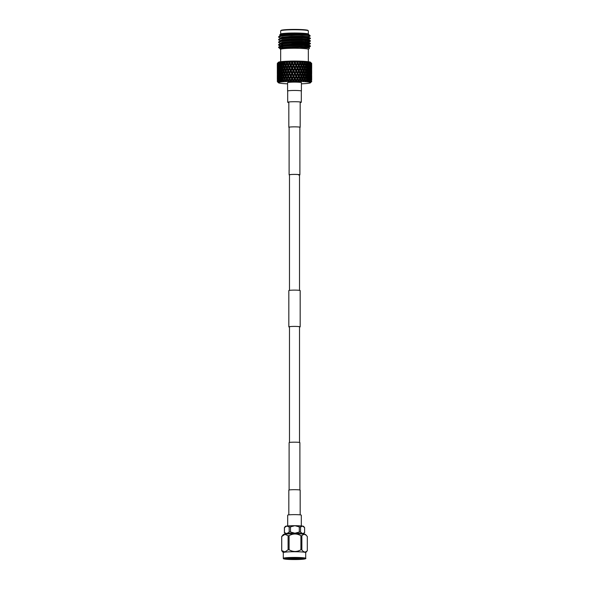 <?xml version="1.0" encoding="UTF-8"?>
<svg xmlns="http://www.w3.org/2000/svg" width="589" height="589" viewBox="0 0 589 589"><rect width="100%" height="100%" fill="white"/><g stroke="black" fill="none" stroke-linecap="round" stroke-linejoin="round"><path stroke-width="0.88" d="M289.479 174.977A5.389 0.427 0 0 1 289.111 174.823A5.389 0.427 0 0 1 289.957 174.594A5.389 0.427 0 0 1 296.009 174.418A5.389 0.427 0 0 1 299.889 174.823A5.389 0.427 0 0 1 299.521 174.977M289.479 290.362L289.479 174.823A5.021 0.398 0 0 1 290.267 174.609A5.021 0.398 0 0 1 295.906 174.44A5.021 0.398 0 0 1 299.521 174.823A5.021 0.398 0 0 1 298.733 175.043M288.824 102.56A6.803 0.537 0 0 1 287.697 102.258A6.803 0.537 0 0 1 288.757 101.971A6.803 0.537 0 0 1 296.407 101.735A6.803 0.537 0 0 1 301.303 102.258A6.803 0.537 0 0 1 300.243 102.552A6.803 0.537 0 0 1 300.176 102.56M287.697 102.258L287.697 91.008A6.803 0.537 0 0 1 288.757 90.721A6.803 0.537 0 0 1 296.407 90.492A6.803 0.537 0 0 1 301.303 91.008L301.303 102.258M289.111 489.989L289.111 442.597A5.389 0.427 0 0 1 289.957 442.368A5.389 0.427 0 0 1 296.009 442.192A5.389 0.427 0 0 1 299.889 442.597L299.889 489.989M287.697 525.933L287.697 515.169A6.803 0.537 0 0 1 288.757 514.874A6.803 0.537 0 0 1 296.407 514.646A6.803 0.537 0 0 1 301.303 515.169L301.303 525.933M299.521 327.042A5.529 0.442 180 0 0 300.029 326.858A5.529 0.442 180 0 0 297.474 326.483A5.529 0.442 180 0 0 291.842 326.468A5.529 0.442 180 0 0 288.971 326.858A5.529 0.442 180 0 0 289.479 327.042M299.521 327.064A5.676 0.449 180 0 0 300.176 326.858A5.676 0.449 180 0 0 297.555 326.475A5.676 0.449 180 0 0 291.769 326.461A5.676 0.449 180 0 0 288.824 326.858A5.676 0.449 180 0 0 289.479 327.064M300.176 326.858L300.176 290.568A5.676 0.449 180 0 0 297.555 290.193A5.676 0.449 180 0 0 291.769 290.178A5.676 0.449 180 0 0 288.824 290.568L288.824 326.858M300.176 514.867L300.176 490.129A5.676 0.449 180 0 0 297.555 489.754A5.676 0.449 180 0 0 291.769 489.739A5.676 0.449 180 0 0 288.824 490.129L288.824 514.867M299.889 127.393A5.529 0.442 180 0 0 300.029 127.29A5.529 0.442 180 0 0 297.474 126.922A5.529 0.442 180 0 0 291.842 126.907A5.529 0.442 180 0 0 288.971 127.29A5.529 0.442 180 0 0 289.111 127.393M299.889 127.438A5.676 0.449 180 0 0 300.176 127.29A5.676 0.449 180 0 0 297.555 126.915A5.676 0.449 180 0 0 291.769 126.9A5.676 0.449 180 0 0 288.824 127.29A5.676 0.449 180 0 0 289.111 127.438M302.79 559.108A9.829 0.78 0 0 1 291.371 559.432A9.829 0.78 0 0 1 284.701 558.622A9.829 0.78 0 0 1 286.21 558.269A9.829 0.78 0 0 1 296.871 557.93A9.829 0.78 0 0 1 304.299 558.622A9.829 0.78 0 0 1 302.79 559.108M286.239 558.269A9.1 0.722 180 0 0 293.882 558.681A9.1 0.722 180 0 0 302.172 558.35A9.1 0.722 180 0 0 302.761 558.269M305.698 558.328L305.698 552.622A11.198 0.891 180 0 0 297.636 551.768A11.198 0.891 180 0 0 285.061 552.143A11.198 0.891 180 0 0 283.302 552.622L283.302 558.328A11.198 0.891 0 0 1 285.061 557.849A11.198 0.891 0 0 1 297.636 557.474A11.198 0.891 0 0 1 305.698 558.328C306.258 558.534 305.588 558.806 303.681 559.152C298.034 559.653 292.107 559.675 285.908 559.219C281.844 558.586 284.126 558.806 283.302 558.328M283.302 552.651L281.682 550.693A12.818 1.016 0 0 1 281.733 550.605L284.907 551.922L288.087 549.809A12.818 1.016 0 0 1 289.096 549.773C293.013 552.018 296.952 552.033 300.905 549.809A12.818 1.016 0 0 1 301.863 549.861C303.674 552.372 305.492 552.651 307.318 550.693L307.318 550.693A12.818 1.016 0 0 1 307.289 550.759A12.818 1.016 0 0 1 307.267 550.781M281.733 550.605L281.733 536.491L283.331 534.591A11.198 0.891 0 0 1 285.061 534.171A11.198 0.891 0 0 1 297.276 533.789A11.198 0.891 0 0 1 305.669 534.591L307.318 536.579C305.507 534.068 303.688 533.789 301.863 535.747A12.818 1.016 180 0 0 300.905 535.696C296.981 533.443 293.042 533.435 289.096 535.651A12.818 1.016 180 0 0 288.087 535.696L284.907 534.378L281.733 536.491A12.818 1.016 180 0 0 281.711 536.513A12.818 1.016 180 0 0 281.682 536.579L281.682 550.693L281.682 536.579M301.413 533.951A6.921 0.552 180 0 0 296.407 533.428A6.921 0.552 180 0 0 288.669 533.656A6.921 0.552 180 0 0 287.587 533.951M304.542 532.846A10.109 0.803 180 0 0 304.587 532.809A10.109 0.803 180 0 0 304.609 532.758A10.109 0.803 180 0 0 304.601 532.728L302.569 533.619L300.545 532.11A10.109 0.803 180 0 0 299.3 532.051L294.898 533.229L290.502 532.014A10.109 0.803 180 0 0 289.192 532.073L286.828 533.568L284.458 532.662A10.109 0.803 180 0 0 284.391 532.758A10.109 0.803 180 0 0 284.399 532.78L285.422 534.002A9.1 0.722 180 0 0 285.606 534.105M303.394 534.105A9.1 0.722 180 0 0 303.578 534.002A9.1 0.722 180 0 0 302.569 533.619A9.1 0.722 180 0 0 294.898 533.229A9.1 0.722 180 0 0 286.828 533.568A9.1 0.722 180 0 0 285.422 534.002M284.399 527.641A10.109 0.803 0 0 1 284.391 527.611A10.109 0.803 0 0 1 284.413 527.56A10.109 0.803 0 0 1 284.458 527.523L286.828 526.029L289.192 526.934A10.109 0.803 0 0 1 290.502 526.875L294.898 525.697L299.3 526.905A10.109 0.803 0 0 1 300.545 526.971L302.569 526.08L304.601 527.589A10.109 0.803 0 0 1 304.609 527.611A10.109 0.803 0 0 1 304.601 527.641M284.413 527.56L285.422 526.367A9.1 0.722 0 0 1 286.828 526.029A9.1 0.722 0 0 1 294.898 525.697A9.1 0.722 0 0 1 302.569 526.08A9.1 0.722 0 0 1 303.578 526.367L304.601 527.589L304.601 532.728M290.502 532.014L290.502 526.875M299.3 526.905L299.3 532.051M284.458 532.662L284.458 527.523M289.192 526.934L289.192 532.073M300.545 532.11L300.545 526.971M307.318 536.579L307.318 550.693L307.318 536.579M288.087 535.696L288.087 549.809M300.905 535.696L300.905 549.809M289.096 549.773L289.096 535.651M301.863 549.861L301.863 535.747M278.958 62.854A17.177 1.362 180 0 0 278.553 62.927L278.796 62.301L278.001 63.052A17.177 1.362 180 0 0 277.75 63.133L278.428 62.412L277.456 63.266A17.177 1.362 180 0 0 277.375 63.325L278.464 62.243A16.087 1.281 0 0 1 280.931 61.661A16.087 1.281 0 0 1 298.387 61.109A16.087 1.281 0 0 1 310.536 62.243L311.375 63.178A17.177 1.362 180 0 0 311.154 63.097L310.359 62.346L310.668 62.971A17.177 1.362 180 0 0 310.293 62.898L309.019 62.073L309.556 62.78A17.177 1.362 180 0 0 309.041 62.706L307.635 61.897L308.076 62.596A17.177 1.362 180 0 0 307.429 62.537L306.692 61.808L306.744 62.338L305.934 61.749L306.265 62.441A17.177 1.362 180 0 0 305.5 62.382L303.946 61.617L304.16 62.309A17.177 1.362 180 0 0 303.298 62.265L302.694 61.55L302.496 62.081L301.73 61.514L301.818 62.198A17.177 1.362 180 0 0 300.883 62.169L300.368 61.462L300.044 61.992L299.33 61.433L299.3 62.125A17.177 1.362 180 0 0 298.306 62.103L297.894 61.403L297.46 61.941L296.819 61.389L296.657 62.081A17.177 1.362 180 0 0 295.641 62.073L295.339 61.381L294.802 61.919L294.242 61.381L293.97 62.073A17.177 1.362 180 0 0 292.947 62.073L292.762 61.389L292.137 61.933L291.68 61.396L291.29 62.095A17.177 1.362 180 0 0 290.289 62.11L290.23 61.425L289.53 61.978L289.177 61.447L288.684 62.147A17.177 1.362 180 0 0 287.734 62.176L287.8 61.492L287.042 62.059L286.814 61.528L286.232 62.235A17.177 1.362 180 0 0 285.348 62.279L285.532 61.587L283.979 62.353A17.177 1.362 180 0 0 283.184 62.405L283.493 61.712L281.984 62.5A17.177 1.362 180 0 0 281.299 62.559L281.719 61.867L280.909 62.463L281.063 61.933L280.298 62.67A17.177 1.362 180 0 0 280.011 62.699A17.177 1.362 180 0 0 279.746 62.736L280.261 62.029L278.958 62.854L278.744 65.254L279.436 65.961L278.553 66.27L278.258 68.015L278.972 68.714L278.104 69.023L277.868 70.776L277.868 67.411L278.104 69.023M277.353 78.47L277.345 81.65A17.177 1.362 0 0 1 277.345 81.65L278.096 82.401L277.39 81.451A17.177 1.362 0 0 1 277.412 81.437L278.155 82.195L277.581 80.818L278.582 82.004L277.846 81.238A17.177 1.362 0 0 1 277.89 81.223L278.612 81.996L278.258 80.612L279.414 81.812L278.707 81.039A17.177 1.362 0 0 1 278.781 81.024L279.458 81.805L279.208 80.951A17.177 1.362 0 0 1 279.458 80.914L280.614 81.628L279.959 80.848A17.177 1.362 0 0 1 280.011 80.84A17.177 1.362 0 0 1 280.062 80.833L280.681 81.621L280.622 80.774A17.177 1.362 0 0 1 280.946 80.737L282.16 81.466L281.571 80.678A17.177 1.362 0 0 1 281.697 80.664L282.234 81.459L282.381 80.612A17.177 1.362 0 0 1 282.764 80.583L284.008 81.319L282.934 79.066L285.083 73.389L284.251 73.662L283.574 75.385L282.934 73.75L287.299 62.64L286.814 61.528M311.647 65.718L311.669 63.391A17.177 1.362 180 0 0 311.625 63.325A17.177 1.362 180 0 0 311.61 63.31L311.566 65.784M301.413 83.822A16.087 1.281 180 0 0 308.069 83.351A16.087 1.281 180 0 0 310.536 82.769A16.087 1.281 180 0 0 299.617 81.451A16.087 1.281 180 0 0 280.931 81.974A16.087 1.281 180 0 0 278.464 82.769A16.087 1.281 180 0 0 287.587 83.822M283.5 80.524A17.177 1.362 0 0 1 283.648 80.516L284.097 81.319L284.435 80.472A17.177 1.362 0 0 1 284.87 80.443L286.121 81.201L285.702 80.406A17.177 1.362 0 0 1 285.864 80.398L286.217 81.201L286.733 80.362A17.177 1.362 0 0 1 287.211 80.34L288.433 81.113L288.117 80.31A17.177 1.362 0 0 1 288.293 80.303L288.536 81.113L289.228 80.273A17.177 1.362 0 0 1 289.736 80.266L290.892 81.054L290.694 80.244A17.177 1.362 0 0 1 290.878 80.244L291.003 81.054L291.849 80.229A17.177 1.362 0 0 1 292.38 80.222L293.447 81.024L293.359 80.214A17.177 1.362 0 0 1 293.55 80.214L293.558 81.024L294.537 80.214A17.177 1.362 0 0 1 295.067 80.214L296.024 81.024L296.061 80.214A17.177 1.362 0 0 1 296.245 80.214L296.134 81.024L297.224 80.229A17.177 1.362 0 0 1 297.747 80.237L298.564 81.061L298.711 80.251A17.177 1.362 0 0 1 298.895 80.259L298.675 81.061L299.845 80.281A17.177 1.362 0 0 1 300.346 80.295L301.001 81.127L301.266 80.325A17.177 1.362 0 0 1 301.443 80.325L301.104 81.135L302.334 80.362A17.177 1.362 0 0 1 302.805 80.384L303.283 81.223L303.659 80.421A17.177 1.362 0 0 1 303.814 80.428L303.379 81.23L304.631 80.472A17.177 1.362 0 0 1 305.05 80.502L305.345 81.348L305.816 80.546A17.177 1.362 0 0 1 305.956 80.56L305.433 81.356L306.678 80.612A17.177 1.362 0 0 1 307.046 80.641L307.141 81.496L307.701 80.7A17.177 1.362 0 0 1 307.819 80.715L307.215 81.503L308.422 80.774A17.177 1.362 0 0 1 308.724 80.811L308.629 81.657L309.254 80.877A17.177 1.362 0 0 1 309.35 80.892L308.688 81.665L309.829 80.958A17.177 1.362 0 0 1 310.057 80.995L309.762 81.842L310.455 81.068A17.177 1.362 0 0 1 310.521 81.083L309.807 81.849L310.852 81.157A17.177 1.362 0 0 1 311.007 81.201L310.528 82.04L311.257 81.275A17.177 1.362 0 0 1 311.294 81.289L310.55 82.048L311.478 81.363A17.177 1.362 0 0 1 311.552 81.407L310.896 82.239L311.64 81.488A17.177 1.362 0 0 1 311.655 81.503L310.904 82.254L311.677 81.576A17.177 1.362 0 0 1 311.669 81.621L311.61 81.702M284.435 80.472L284.163 81.142M301.413 91.008L301.413 82.666A6.913 0.552 180 0 0 296.436 82.136A6.913 0.552 180 0 0 288.669 82.372A6.913 0.552 180 0 0 287.587 82.666L287.587 91.008A6.913 0.552 0 0 1 288.669 90.713A6.913 0.552 0 0 1 296.436 90.485A6.913 0.552 0 0 1 301.413 91.008A6.913 0.552 0 0 1 301.303 91.104M280.71 30.761L281.078 30.4A13.466 1.068 0 0 1 283.147 29.914A13.466 1.068 0 0 1 297.754 29.45A13.466 1.068 0 0 1 307.922 30.4L308.29 30.761A13.834 1.097 180 0 0 297.843 29.781A13.834 1.097 180 0 0 282.838 30.26A13.834 1.097 180 0 0 280.71 30.761A13.834 1.097 180 0 0 280.666 30.849L280.666 34.007M308.334 34.007L308.334 30.849A13.834 1.097 180 0 0 308.29 30.761M280.666 61.69L280.666 49.358A13.834 1.097 0 0 1 282.838 48.762A13.834 1.097 0 0 1 298.373 48.298A13.834 1.097 0 0 1 308.334 49.358L308.334 61.69M308.076 34.324A13.834 1.097 0 0 1 307.627 34.464M280.224 35.715L279.606 35.06L280.636 34.029A13.908 1.104 0 0 1 282.772 33.521A13.908 1.104 0 0 1 297.857 33.043A13.908 1.104 0 0 1 308.364 34.029L309.011 34.788M279.606 35.06L282.006 34.39L295.899 33.588C304.601 33.728 308.953 34.147 308.96 34.847L297.953 34.913C290.848 34.987 285.216 35.34 281.056 35.973L278.56 36.886L280.224 38.307M278.825 36.577L282.249 35.215L291.356 34.39L302.312 34.221L308.967 34.714L310.263 35.914L308.975 36.783M310.263 35.914L307.752 35.443A15.94 1.266 180 0 0 297.953 34.913M308.334 49.469A13.908 1.104 180 0 0 308.364 49.447A13.908 1.104 180 0 0 298.925 48.305A13.908 1.104 180 0 0 282.772 48.762A13.908 1.104 180 0 0 280.636 49.447A13.908 1.104 180 0 0 280.666 49.469M308.364 49.447L309.578 48.018L299.278 47.311L282.249 48.114L279.974 48.732L280.636 49.447M280.224 48.673L279.267 48.084L281.284 46.612L291.054 45.773L303.07 45.618L310.44 46.273L310.064 45.773L303.07 45.301L291.054 45.456L281.056 46.34C278.914 46.715 278.155 47.113 278.781 47.532M279.267 48.084L278.604 47.422A15.94 1.266 0 0 1 278.56 47.326A15.94 1.266 0 0 1 281.056 46.641A15.94 1.266 0 0 1 281.284 46.612M279.12 47.672L281.719 48.188M307.443 46.759L310.44 46.273M305.485 46.546L310.167 46.119M305.603 44.263L310.064 43.498L291.054 43.181L281.056 44.065L278.56 44.978L280.011 45.684M305.625 43.947L310.167 43.527M310.44 43.682L310.064 43.181L303.07 42.71L291.054 42.864L281.056 43.748L278.825 44.352L278.56 44.978M307.443 41.576L310.064 40.906L303.07 40.435L291.054 40.589L281.056 41.473L278.56 42.386L280.224 43.49M307.944 41.223L310.167 40.935M310.44 41.09L310.064 40.589L303.07 40.118L291.054 40.273L281.056 41.156L278.825 41.76L278.56 42.386M307.443 38.984L310.064 38.314L303.07 37.843L291.054 37.998L281.056 38.881L278.56 39.794L280.224 40.899M307.944 38.631L310.167 38.344M310.44 38.499L310.064 37.998L303.07 37.527L291.054 37.681L281.056 38.565L278.825 39.169L278.56 39.794M310.374 45.883L308.68 44.985L302.312 44.587L291.356 44.757L282.249 45.581L278.56 47.297M278.626 44.823L280.342 45.441M307.752 35.443C301.988 34.965 286.615 35.252 281.056 36.29L278.56 37.203M284.649 77.984L285.083 78.712L286.166 75.996L285.363 76.253L284.649 77.984L283.964 76.334L286.166 70.673L285.363 70.938L284.649 72.661L283.964 71.019L285.083 68.066L284.251 68.339L283.574 70.062L284.053 70.79L283.199 71.063L282.565 72.8L281.969 71.159L283.088 68.199L282.219 68.479L281.638 70.209L281.086 68.574L282.197 65.615L281.314 65.902L280.784 67.632L280.283 66.005L281.38 63.03L280.489 63.317L280.011 65.062L279.746 62.736M280.011 70.385L279.569 68.758L280.011 67.013L280.489 68.641L280.011 70.385L280.651 71.1L279.753 71.394L279.333 73.139L279.996 73.846L279.105 74.148L278.744 75.893L278.744 72.528L279.105 74.148M280.011 75.701L279.569 74.081L280.011 72.337L280.489 73.964L280.011 75.701L280.651 76.415L279.753 76.71L279.333 78.455L278.95 76.835L279.333 75.09L279.753 76.71M279.959 80.848L279.569 79.405L280.011 77.652L280.489 79.287L280.062 80.833M280.622 80.774L280.784 80.229L280.946 80.737M280.784 80.229L281.38 78.992L280.489 79.287M280.011 77.652L280.651 76.415M278.707 81.039L278.744 77.844L279.105 79.471L279.996 79.169L279.333 78.455M279.333 75.09L279.996 73.846M278.553 76.901L278.258 78.654L278.258 75.289L278.553 76.901L279.436 76.599L278.744 75.893M278.744 72.528L279.053 71.983M278.104 74.347L277.868 76.091L277.868 72.727L278.104 74.347L278.972 74.037L278.258 73.338L278.258 69.958L278.258 73.338M279.333 73.139L278.95 71.512L279.996 68.523L279.105 68.825L278.744 70.57L279.436 71.276L278.553 71.586M278.258 69.958L278.531 69.495M277.75 71.792L277.581 73.544L277.581 70.172L277.75 71.792L278.597 71.468L277.868 70.776M277.868 67.411L278.096 67.028M277.758 68.376L277.581 64.849L277.581 68.221M278.406 62.832L278.972 63.391L278.104 63.7L277.868 65.453L278.597 66.152L277.75 66.469M277.507 65.762L277.36 63.347A17.177 1.362 180 0 1 277.375 63.325M277.743 63.038L278.325 63.59L277.5 63.914L277.397 65.666M282.381 80.612L282.565 80.075L282.764 80.583M282.565 80.075L283.088 78.845L282.219 79.125L281.697 80.664M281.571 80.678L281.086 79.22L281.638 77.483L282.219 79.125M281.638 77.483L282.197 76.253L281.314 76.541L280.784 78.278L281.38 78.992M280.784 78.278L280.283 76.644L280.784 74.906L281.314 76.541M280.784 74.906L281.38 73.677L280.489 73.964M280.011 72.337L280.651 71.1M279.333 69.767L279.753 71.394M278.744 70.57L278.744 67.205L279.105 68.825M278.744 67.205L279.053 66.66M278.258 68.015L278.258 64.643L278.553 66.27M278.258 64.643L278.531 64.179M284.649 79.935L284.87 80.443M285.702 80.406L285.083 78.712L284.251 78.978L283.648 80.516M283.574 77.336L284.251 78.978M283.574 75.385L284.053 76.106L283.199 76.386L282.565 78.116L283.088 78.845M282.565 78.116L281.969 76.482L282.565 74.751L283.199 76.386M282.565 74.751L283.088 73.522L282.219 73.802L281.638 75.532L282.197 76.253M281.638 75.532L281.086 73.905L281.638 72.167L282.219 73.802M281.638 72.167L282.197 70.93L281.314 71.217L280.784 72.955L281.38 73.677M280.784 72.955L280.283 71.328L280.784 69.583L281.314 71.217M280.784 69.583L281.38 68.353L280.489 68.641M280.011 67.013L280.651 65.777L279.753 66.071L279.333 67.816L279.996 68.523M279.333 67.816L278.95 66.196L279.333 64.444L279.753 66.071M279.333 64.444L279.996 63.2L279.105 63.502M286.733 80.362L286.976 79.824L287.211 80.34M286.217 81.201L287.299 78.609L286.534 78.867L285.864 80.398M286.976 79.824L288.485 75.9L287.749 76.158L287.115 78.182M285.061 78.933L285.783 77.211L286.534 78.867M285.783 77.211L287.299 73.286L286.534 73.544L285.783 75.259L286.217 76.217L286.976 74.501L287.749 76.158M284.649 74.612L285.363 76.253M283.964 76.334L284.112 75.952M283.574 72.02L284.251 73.662M282.565 72.8L283.088 73.522M282.565 69.421L283.199 71.063M281.638 70.209L282.197 70.93M281.638 66.844L282.219 68.479M280.784 67.632L281.38 68.353M280.784 64.267L281.314 65.902M280.011 65.062L280.651 65.777M289.228 80.273L289.479 79.751L289.736 80.266M288.536 81.113L289.7 78.536L289.008 78.786L288.293 80.303M289.479 79.751L290.951 75.841L289.479 77.792L289.957 78.757L290.789 77.056L291.621 78.727L290.878 80.244M288.117 80.31L287.417 78.83L288.205 77.122L289.008 78.786M286.217 76.217L287.417 78.83M288.205 77.122L289.7 73.213L289.008 73.463L288.205 75.164L288.485 75.9L289.479 74.428L290.303 76.091M286.976 74.501L288.485 70.584L287.749 70.835L287.108 72.852M285.783 75.259L285.061 73.618L285.783 71.895L286.534 73.544M284.649 72.661L285.061 73.618M285.783 71.895L287.299 67.963L286.534 68.221L285.783 69.936L286.217 70.901L286.976 69.178L287.749 70.835M284.649 69.288L285.363 70.938M283.964 71.019L284.112 70.628M283.574 70.062L282.934 68.42L283.574 66.697L284.251 68.339M283.574 66.697L284.053 65.475L283.199 65.747L282.565 67.477L283.088 68.199M282.565 67.477L281.969 65.843L282.565 64.105L283.199 65.747M282.565 64.105L283.088 62.876L282.219 63.156L281.638 64.893L282.197 65.615M291.849 80.229L292.115 79.699L292.38 80.222M291.003 81.054L292.218 78.492L291.621 78.727M292.115 79.699L293.499 75.812L292.115 77.748L292.608 78.72L293.455 77.026L294.309 78.712L293.55 80.214M290.694 80.244L289.957 78.757M290.789 77.056L292.218 73.169L291.621 73.411L290.951 75.841L291.268 76.069L292.115 74.376L292.961 76.055M289.479 77.792L288.669 76.128M289.479 74.428L290.951 70.525L290.303 70.768L289.479 72.476L289.7 73.213L290.789 71.74L291.621 73.411M288.205 75.164L287.425 73.515L288.205 71.799L289.008 73.463M286.217 70.901L287.425 73.515M288.205 71.799L289.7 67.89L289.008 68.14L288.205 69.848L288.485 70.584L289.479 69.097L290.303 70.768M286.976 69.178L288.485 65.269L287.749 65.519L287.108 67.514M285.783 69.936L285.061 68.287L285.783 66.572L286.534 68.221M285.783 66.572L286.166 65.357L285.363 65.622L284.649 67.337L285.061 68.287M284.649 67.337L283.964 65.696L285.083 62.743L284.251 63.016L283.574 64.746L284.112 65.313M283.964 65.696L284.649 63.965L285.363 65.622M284.649 63.965L285.348 62.279M294.537 80.214L294.802 79.692L295.067 80.214M293.558 81.024L294.794 78.477L294.309 78.712M294.802 79.692L294.794 78.477L296.076 75.819L294.794 78.477L295.303 78.712L296.149 77.026L296.996 78.727L296.245 80.214M293.359 80.214L292.608 78.72M293.455 77.026L294.794 73.154L293.499 75.812L293.948 76.047L294.802 74.369L295.656 76.047M292.115 77.748L291.268 76.069M292.115 74.376L293.499 70.496L292.961 70.732L292.218 73.169L292.608 73.397L293.455 71.711L294.309 73.389M290.789 75.105L289.957 73.441M290.789 71.74L292.218 67.845L291.621 68.088L290.951 70.525L291.268 70.754L292.115 69.053L292.961 70.732M289.479 72.476L288.669 70.813M289.479 69.097L290.951 65.202L290.303 65.453L289.479 67.153L289.7 67.89L290.789 66.417L291.621 68.088M288.205 69.848L287.417 68.184L288.205 66.483L289.008 68.14M286.217 65.578L287.299 62.64L286.534 62.898L285.783 64.621L287.417 68.184M288.205 66.483L289.7 62.567L289.008 62.817L288.205 64.525L288.485 65.269L289.479 63.781L290.303 65.453M286.976 63.862L287.749 65.519M297.224 80.229L297.489 79.706L297.747 80.237M296.134 81.024L296.996 78.727M297.489 79.706L297.357 78.499L298.616 75.856L297.357 78.499L297.975 78.742L298.807 77.071L299.624 78.771L298.895 80.259M296.061 80.214L295.303 78.712M296.149 77.026L296.076 75.819L297.357 73.176L296.076 75.819L296.642 76.055L297.489 74.383L298.328 76.084M294.802 77.733L293.948 76.047M294.802 74.369L294.794 73.154L296.076 70.496L294.794 73.154L295.303 73.389L296.149 71.711L296.996 73.404M293.455 75.075L292.608 73.397M293.455 71.711L294.794 67.831L293.499 70.496L293.948 70.732L294.802 69.038L295.656 70.732M292.115 72.425L291.268 70.754M292.115 69.053L293.499 65.18L292.961 65.416L292.218 67.845L292.608 68.074L293.455 66.388L294.309 68.066M290.789 69.782L289.957 68.11M290.789 66.417L292.218 62.522L291.621 62.765L290.951 65.202L291.268 65.431L292.115 63.737L292.961 65.416M289.479 67.153L288.669 65.489M289.479 63.781L290.23 61.425M299.845 80.281L300.096 79.765L300.346 80.295M298.675 81.061L299.624 78.771M300.096 79.765L299.853 78.551L301.053 75.922L299.853 78.551L300.567 78.801L301.354 77.137L301.921 79.294M298.711 80.251L297.975 78.742M298.807 77.071L298.616 75.856L299.853 73.227L298.616 75.856L299.286 76.099L300.096 74.442L300.898 76.143M297.489 77.755L296.642 76.055M297.489 74.383L297.357 73.176L298.616 70.533L297.357 73.176L297.975 73.419L298.807 71.748L299.624 73.456M296.149 75.075L295.303 73.389M296.149 71.711L296.076 70.496L297.357 67.853L296.076 70.496L296.642 70.739L297.489 69.06L298.328 70.761M294.802 72.418L293.948 70.732M294.802 69.038L294.794 67.831L296.076 65.18L294.794 67.831L295.303 68.066L296.149 66.395L296.996 68.081M293.455 69.752L292.608 68.074M293.455 66.388L294.794 62.508L293.499 65.18L293.948 65.408L294.802 63.722L295.656 65.416M292.115 67.102L291.268 65.431M292.115 63.737L292.762 61.389M302.334 80.362L302.569 79.846L302.805 80.384M302.569 79.846L302.216 78.631L301.443 80.325M301.104 81.135L301.833 79.493M301.266 80.325L300.567 78.801M301.354 77.137L301.053 75.922L301.929 73.964M300.096 77.807L299.286 76.099M300.096 74.442L299.853 73.227L301.053 70.599L299.853 73.227L300.567 73.478L301.354 71.821L302.128 73.529L301.84 74.162M298.807 75.112L297.975 73.419M298.807 71.748L298.616 70.533L299.853 67.904L298.616 70.533L299.286 70.783L300.096 69.119L300.898 70.827M297.489 72.44L296.642 70.739M297.489 69.06L297.357 67.853L298.616 65.217L297.357 67.853L297.975 68.096L298.807 66.432L299.624 68.125M296.149 69.76L295.303 68.066M296.149 66.395L296.076 65.18L297.357 62.53L296.076 65.18L296.642 65.423L297.489 63.745L298.328 65.445M294.802 67.094L293.948 65.408M294.802 63.722L295.339 61.381M304.631 80.472L304.844 79.964L305.05 80.502L304.388 78.742L303.814 80.428M303.659 80.421L303.004 78.889L303.733 77.24L304.447 78.963M303.733 77.24L303.328 76.018L302.216 78.631L303.004 78.889M302.569 77.895L301.804 76.18L302.569 74.523L303.313 76.239M302.569 74.523L302.216 73.308L301.053 75.922L301.804 76.18M301.354 75.186L300.567 73.478M301.354 71.821L301.053 70.599L301.929 68.648M300.096 72.491L299.286 70.783M300.096 69.119L299.853 67.904L301.053 65.283L299.853 67.904L300.567 68.155L301.354 66.498L302.128 68.206L301.84 68.847M298.807 69.796L297.975 68.096M298.807 66.432L298.616 65.217L299.853 62.581L298.616 65.217L299.286 65.46L300.096 63.796L300.898 65.504M297.489 67.109L296.642 65.423M297.489 63.745L297.894 61.403M306.678 80.612L306.862 80.104L307.046 80.641M305.816 80.546L305.235 79.014L305.89 77.365L306.516 79.103L305.956 80.56M306.862 80.104L306.317 78.874L307.2 79.154L307.76 77.52L308.29 79.265L307.819 80.715M304.844 78.006L304.145 76.283L304.844 74.641L305.514 76.364L304.388 78.742L305.235 79.014M305.89 77.365L305.389 76.143L306.251 76.415L306.862 74.781L307.436 76.511L306.317 78.874M304.844 72.69L304.145 70.967L304.844 69.318L305.514 71.048L304.388 73.419L304.962 74.943L304.388 73.419L303.328 76.018L304.145 76.283M303.733 75.282L303.004 73.566L303.733 71.917L304.447 73.64M303.733 71.917L303.328 70.695L302.216 73.308L303.004 73.566M302.569 72.572L301.804 70.857L302.569 69.2L303.313 70.923M302.569 69.2L302.216 67.985L301.053 70.599L301.804 70.857M301.354 69.863L300.567 68.155M301.354 66.498L301.053 65.283L301.921 63.332M300.096 67.168L299.286 65.46M300.096 63.796L299.853 62.581L300.368 61.462M308.422 80.774L308.577 80.273L308.724 80.811M308.577 80.273L307.959 79.036L308.857 79.324L309.306 77.696L309.718 79.441L309.35 80.892M307.701 80.7L307.2 79.154M307.76 77.52L307.178 76.29L308.069 76.577L308.577 74.95L309.048 76.688L307.959 79.036M306.862 78.153L306.251 76.415M305.89 75.414L305.235 73.691L305.89 72.049L306.516 73.78L305.389 76.143M306.862 74.781L306.317 73.551L307.2 73.839L307.76 72.204L308.283 73.942L307.178 76.29M305.89 72.049L305.389 70.82L306.251 71.1L306.862 69.458L307.436 71.195L306.317 73.551M304.888 69.428L304.388 68.096L303.328 70.695L304.388 73.419L305.235 73.691M303.733 69.966L303.004 68.243L303.733 66.601L303.328 65.379L302.216 67.985L303.328 70.695L304.145 70.967M303.733 66.601L304.447 68.317M302.569 67.249L301.804 65.541L302.569 63.884L302.216 62.662L301.053 65.283L302.216 67.985L303.004 68.243M302.569 63.884L303.313 65.6M301.818 62.198L301.833 63.531M300.044 61.992L301.053 65.283L301.804 65.541M309.829 80.958L309.947 80.457L310.057 80.995M309.947 80.457L309.615 79.868M309.254 80.877L308.857 79.324M309.306 77.696L308.658 76.452L309.549 76.754L309.947 75.134L310.3 76.879L309.269 79.213L310.153 79.515L310.484 77.888L310.521 81.083M308.577 78.315L308.069 76.577M308.577 74.95L307.959 73.713L308.857 74.008L309.306 72.381L309.718 74.126L308.658 76.452M307.76 75.569L307.2 73.839M307.76 72.204L307.178 70.967L308.069 71.254L308.577 69.627L309.048 71.365L307.959 73.713M306.862 72.83L306.251 71.1M305.89 70.091L305.235 68.368L305.89 66.726L306.516 68.457L305.389 70.82M306.862 69.458L306.317 68.228L307.2 68.508L307.76 66.881L308.283 68.618L307.178 70.967M304.844 67.367L304.145 65.644L304.844 63.995L305.514 65.725L304.388 68.096L305.235 68.368M305.89 66.726L305.389 65.504L306.251 65.777L306.862 64.142L307.436 65.88L306.317 68.228M304.749 62.191L304.388 62.773L304.955 64.289L304.388 62.773L303.328 65.379L304.145 65.644M310.852 81.157L310.933 80.656L311.007 81.201M310.933 80.656L310.675 80.229M310.455 81.068L310.153 79.515M310.484 77.888L310.189 77.38M309.947 78.499L309.549 76.754M309.947 75.134L309.615 74.545M309.306 75.745L308.857 74.008M309.306 72.381L308.658 71.136L309.549 71.438L309.947 69.811L310.3 71.556L309.269 73.89L310.153 74.192L310.484 72.572L310.778 74.317L309.785 76.636L310.661 76.945L310.933 75.333L310.933 78.698L310.212 79.397L311.066 79.714L311.272 78.094L311.294 81.289M308.577 72.999L308.069 71.254M308.577 69.627L307.959 68.39L308.857 68.677L309.306 67.058L309.718 68.795L308.658 71.136M307.76 70.246L307.2 68.508M307.76 66.881L307.178 65.651L308.069 65.939L308.577 64.304L309.048 66.049L307.959 68.39M306.862 67.507L306.251 65.777M306.265 62.441L306.516 63.133L305.389 65.504M306.862 64.142L306.317 62.905L307.2 63.192L307.429 62.537M311.478 81.363L311.515 80.862L311.552 81.407M311.257 81.275L311.066 79.714M310.933 78.698L310.661 76.945M310.933 75.333L310.675 74.906M310.484 75.937L310.153 74.192M310.484 72.572L310.189 72.064M309.947 73.183L309.549 71.438M309.947 69.811L309.615 69.222M309.306 70.422L308.857 68.677M309.306 67.058L308.658 65.821L309.549 66.115L309.947 64.488L310.3 66.24L309.269 68.567L310.153 68.869L310.484 67.249L310.778 68.994L309.785 71.321L310.661 71.63L310.933 70.01L310.933 73.382L310.212 74.081L311.066 74.398L311.272 72.778L311.272 76.143L310.536 76.835L311.375 77.159L311.515 75.539L311.367 79.044M308.577 67.676L308.069 65.939M308.076 62.596L308.29 63.295L307.178 65.651M308.577 64.304L307.959 63.067L308.857 63.362L309.041 62.706M311.677 81.576L311.662 81.061M311.677 80.06L311.647 78.308L311.677 80.06M310.771 79.603L311.574 79.927M311.515 78.911L311.375 77.159M311.272 76.143L311.066 74.398M310.933 73.382L310.661 71.63M310.933 70.01L310.675 69.583M310.484 70.614L310.153 68.869M310.484 67.249L310.189 66.741M309.947 67.86L309.549 66.115M309.556 62.78L309.306 65.107L308.658 65.821M309.947 64.488L309.615 63.899M311.677 79.125L311.677 75.753L311.669 79.132M311.647 76.356L311.647 72.984L311.566 76.423M311.515 73.588L311.515 70.216L311.367 73.721M310.771 74.28L311.574 74.604M311.272 70.82L311.272 67.455L311.272 70.82L310.536 71.519L311.375 71.836M310.933 68.059L310.933 64.687L310.933 68.059L310.212 68.758L311.066 69.068M310.668 62.971L310.484 65.298L309.785 66.005L310.661 66.314M310.933 64.687L310.675 64.26M311.677 73.802L311.677 70.43L311.669 73.809M311.647 71.033L311.647 67.669L311.566 71.107M311.515 68.265L311.515 64.9L311.367 68.398M310.771 68.957L311.574 69.281M311.375 63.178L311.272 65.504L310.536 66.196L311.375 66.52M311.677 68.479L311.677 65.114L311.669 68.486M277.353 73.154L277.331 75.694M277.323 79.073L277.323 75.709L277.367 79.11M277.331 77.453L277.367 75.635M277.39 81.451L277.397 78.256L277.412 81.437M278.325 79.552L277.5 79.876M277.353 67.831L277.331 70.371M277.323 73.758L277.323 70.385L277.367 73.794M277.331 72.138L277.367 70.305M277.397 76.305L277.397 72.94L277.507 76.401M277.581 78.86L277.581 75.495L277.758 79.022M277.846 81.238L277.868 78.05L277.89 81.223M278.258 78.654L278.972 79.353L278.104 79.67M278.258 80.612L278.531 80.141M277.868 76.091L278.597 76.791L277.75 77.107M277.868 78.05L278.096 77.667M278.325 74.236L277.5 74.56M277.353 63.45L277.331 65.048M277.456 63.266L277.5 63.914M277.323 68.434L277.323 65.062L277.367 68.471M277.331 66.815L277.367 64.989M277.868 65.453L277.75 63.133M278.001 63.052L278.104 63.7M277.397 70.982L277.397 67.617L277.507 71.085M277.5 69.23L278.325 68.906M278.744 65.254L278.553 62.927M280.298 62.67L280.489 63.317M278.096 72.351L277.868 72.727M281.638 64.893L281.299 62.559M281.984 62.5L282.219 63.156M278.531 74.818L278.258 75.289M283.574 64.746L283.184 62.405M283.979 62.353L284.251 63.016M279.105 79.471L278.781 81.024M279.053 77.299L278.744 77.844M285.783 64.621L285.061 62.971M286.232 62.235L286.534 62.898M288.205 64.525L287.417 62.868L287.734 62.176M288.684 62.147L289.008 62.817M290.789 64.466L289.957 62.795L290.289 62.11M291.29 62.095L291.621 62.765M293.455 64.437L292.608 62.751L292.947 62.073M293.97 62.073L294.309 62.743M296.149 64.437L295.303 62.743L295.641 62.073M296.657 62.081L296.996 62.758M298.807 64.473L297.975 62.773L298.306 62.103M299.3 62.125L299.624 62.809M301.354 64.547L300.567 62.832L300.883 62.169M303.733 64.65L303.004 62.927L303.298 62.265M304.16 62.309L304.447 62.994M305.89 64.775L305.235 63.045L305.5 62.382M307.76 64.93L307.2 63.192M309.306 65.107L308.857 63.362M310.484 65.298L310.293 62.898M311.272 65.504L311.154 63.097M279.208 80.951L279.333 80.413L279.458 80.914M282.079 34.604A13.834 1.097 0 0 0 282.889 34.714A13.908 1.104 0 0 1 282.043 34.611M280.408 35.686L280.033 35.568M295.899 33.588L282.249 34.567L279.974 35.428L279.974 36.076M309.026 37.372L308.68 36.562L302.312 36.165L291.356 36.334L282.249 37.159L279.974 38.02L279.974 38.668M309.026 39.964L308.68 39.154L302.312 38.756L291.356 38.926L282.249 39.75L279.974 40.612L279.974 41.259M309.026 42.555L308.68 41.745L302.312 41.348L291.356 41.517L282.249 42.342L279.974 43.203L279.974 43.851M307.502 44.816L308.68 44.337L302.312 43.939L291.356 44.109L282.249 44.933L279.974 45.795L279.974 46.443M306.015 47.525L308.68 46.929L302.312 46.531L291.356 46.7L282.249 47.532L279.974 48.732M310.374 38.101L308.68 37.21L302.312 36.812L291.356 36.982L282.249 37.806L278.825 39.169M310.374 40.7L308.68 39.802L302.312 39.404L291.356 39.573L282.249 40.398L278.825 41.76M310.374 43.291L308.68 42.393L302.312 41.996L291.356 42.165L282.249 42.99L278.825 44.352M280.335 44.197L282.97 44.823M280.467 46.848L283.567 47.495M309.026 47.091L309.026 47.738L302.312 47.179L283.596 47.974M278.104 82.408L277.36 81.665M279.996 79.169L279.333 80.413M310.771 63.634L311.574 63.958M310.778 62.876L310.212 63.435L311.066 63.752M309.799 62.684L309.269 63.244L310.153 63.546M308.445 62.5L307.959 63.067M306.744 62.338L306.317 62.905M303.946 61.617L304.388 62.773L305.235 63.045M302.496 62.081L302.216 62.662L303.004 62.927M299.33 61.433L299.853 62.581L300.567 62.832M297.46 61.941L297.357 62.53L297.975 62.773M294.802 61.919L295.303 62.743M292.137 61.933L292.608 62.751M289.53 61.978L289.957 62.795M296.024 81.024L287.299 62.64L287.8 61.492M287.115 62.213L287.417 62.868M284.745 62.169L285.083 62.743L285.532 61.587M282.683 62.301L283.088 62.876M280.909 62.463L281.38 63.03M279.473 62.64L279.996 63.2M304.822 69.252L301.73 61.514M304.888 80.082L296.819 61.389M303.283 81.223L294.242 61.381M301.001 81.127L291.68 61.396M298.564 81.061L289.177 61.447M293.447 81.024L287.16 67.639M290.892 81.054L287.16 72.97M288.433 81.113L287.167 78.3M303.637 559.152A10.83 0.861 180 0 0 300.324 557.96A10.83 0.861 180 0 0 285.363 558.225A10.83 0.861 180 0 0 288.676 559.417A10.83 0.861 180 0 0 303.637 559.152M299.521 174.823L299.521 290.362M299.521 326.674L299.521 442.442M289.479 326.674L289.479 442.442M299.889 174.823L299.889 127.195M289.111 174.823L289.111 127.195M300.176 127.29L300.176 101.963M288.824 127.29L288.824 101.963M303.578 534.002L304.587 532.809M305.698 552.651L307.289 550.759M304.609 532.758L304.609 527.611M284.391 532.758L284.391 527.611M283.081 38.278L283.051 37.681M282.941 35.701L282.882 34.471M305.485 46.627L305.529 45.692M305.581 44.69L305.617 44.042M305.75 41.458L305.801 40.523M308.975 39.375L310.374 38.579M308.975 41.974L310.374 41.171M308.975 44.565L310.374 43.763M280.224 46.082L278.818 45.279M308.975 47.157L310.374 46.354M309.026 45.147L309.026 44.499M308.967 47.672L309.578 48.018M278.464 82.769L277.934 82.239"/></g></svg>
